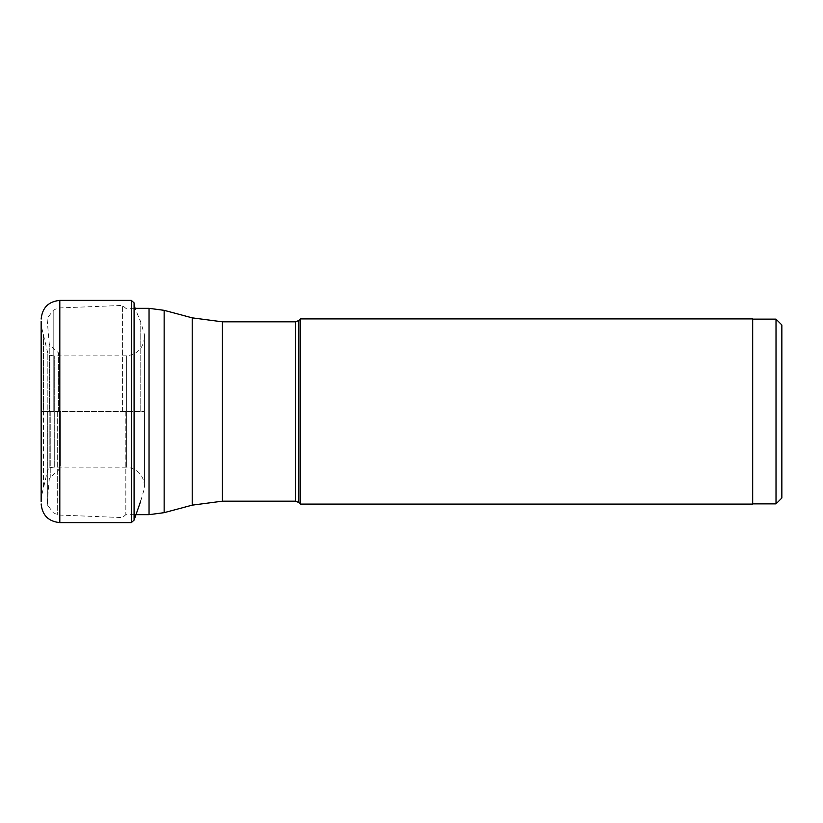 <?xml version="1.0" encoding="UTF-8"?>
<svg xmlns="http://www.w3.org/2000/svg" width="823" height="823" viewBox="0 0 823 823"><rect width="100%" height="100%" fill="white"/><g stroke="black" fill="none" stroke-linecap="round" stroke-linejoin="round"><path stroke-width="0.62" stroke-dasharray="4.12 3.09" d="M144.437 337.163C143.449 348.098 137.534 354.312 126.66 355.824L54.267 355.937L49.853 355.258L47.837 353.334L41.273 325.939L41.15 321.392L41.15 411.5L144.426 411.5L144.437 337.111L144.426 488.358L144.437 411.5L47.837 411.5L47.837 353.334L47.837 469.666L47.837 411.5L43.413 411.5L43.413 334.488L43.413 488.512L43.413 411.5L41.273 411.5L41.273 325.939L41.273 497.061L41.15 321.392L41.15 501.608L41.15 411.5L41.15 501.608L41.273 497.061L47.837 469.666L49.853 467.742L49.853 355.258L49.853 467.742L54.267 467.063L54.267 355.937L54.267 467.063L126.66 467.176L126.66 355.824L126.66 467.176C137.534 468.688 143.449 474.902 144.437 485.837L144.437 337.111L144.437 485.837M781.85 498.028L781.85 324.972M776.017 503.861L776.017 319.139M752.685 504.088L752.685 318.913M300.395 318.913L300.395 504.088M125.837 411.5L125.837 514.663L125.837 411.5M122.39 411.5L122.39 305.426L122.39 411.5M57.682 411.5L57.682 514.982L57.682 411.5M47.055 411.5L47.055 504.468L47.055 411.5M60.367 411.5L60.367 465.89L60.367 411.5M59.812 300.395L59.812 522.605M131.33 522.605L131.33 300.395M134.087 520.126L134.087 302.874M140.774 411.5L140.774 322.081L140.774 411.5M298.842 320.466L298.842 502.534M295.55 501.176L295.55 321.824M222.416 321.824L222.416 501.176M192.222 505.147L192.222 317.853M164.147 310.333L164.147 512.667M149.045 514.663L149.045 308.337M53.186 411.5L53.186 310.415L53.186 411.5M47.765 411.5L47.765 505.806L47.765 411.5M49.246 411.5L49.246 343.654L49.246 411.5M50.234 411.5L50.234 477.402L50.234 411.5M58.371 411.5L58.371 352.717L58.371 411.5M144.437 337.111L144.426 334.642L140.774 322.081L135.013 308.337M140.774 500.919L144.426 488.358L144.437 485.889M134.087 514.663L125.837 514.663L122.39 517.574L57.682 514.982L53.186 512.585L47.055 504.468L49.246 479.346L50.234 477.402L58.371 470.283L60.367 465.89M134.087 308.337L125.837 308.337L122.39 305.426L57.682 308.018L53.186 310.415L47.055 318.532L49.246 343.654L50.234 345.598L58.371 352.717L60.367 357.11"/><path stroke-width="1.23" d="M41.15 501.608L41.15 321.392M776.017 503.861L776.017 319.139L781.85 324.972L781.85 498.028L776.017 503.861L752.685 503.861M300.395 318.913L752.685 318.913L752.685 504.088L300.395 504.088L300.395 318.913L298.842 320.466L298.842 502.534L300.395 504.088M59.812 300.395L131.33 300.395L131.33 522.605L59.812 522.605L59.812 300.395C48.475 301.496 42.261 307.72 41.15 319.057M131.33 300.395L134.087 302.874L134.087 520.126L131.33 522.605M298.842 320.466L295.55 321.824L295.55 501.176L298.842 502.534M295.55 501.176L222.416 501.176L222.416 321.824L295.55 321.824M222.416 321.824L192.222 317.853L192.222 505.147L222.416 501.176M192.222 505.147L164.147 512.667L164.147 310.333L149.045 308.337L149.045 514.663L134.087 514.663M135.013 308.337L134.087 302.874M59.812 522.605C48.475 521.504 42.261 515.28 41.15 503.943M134.087 520.126L140.774 500.919M776.017 319.139L752.685 319.139M192.222 317.853L164.147 310.333M164.147 512.667L149.045 514.663M149.045 308.337L134.087 308.337"/></g></svg>
